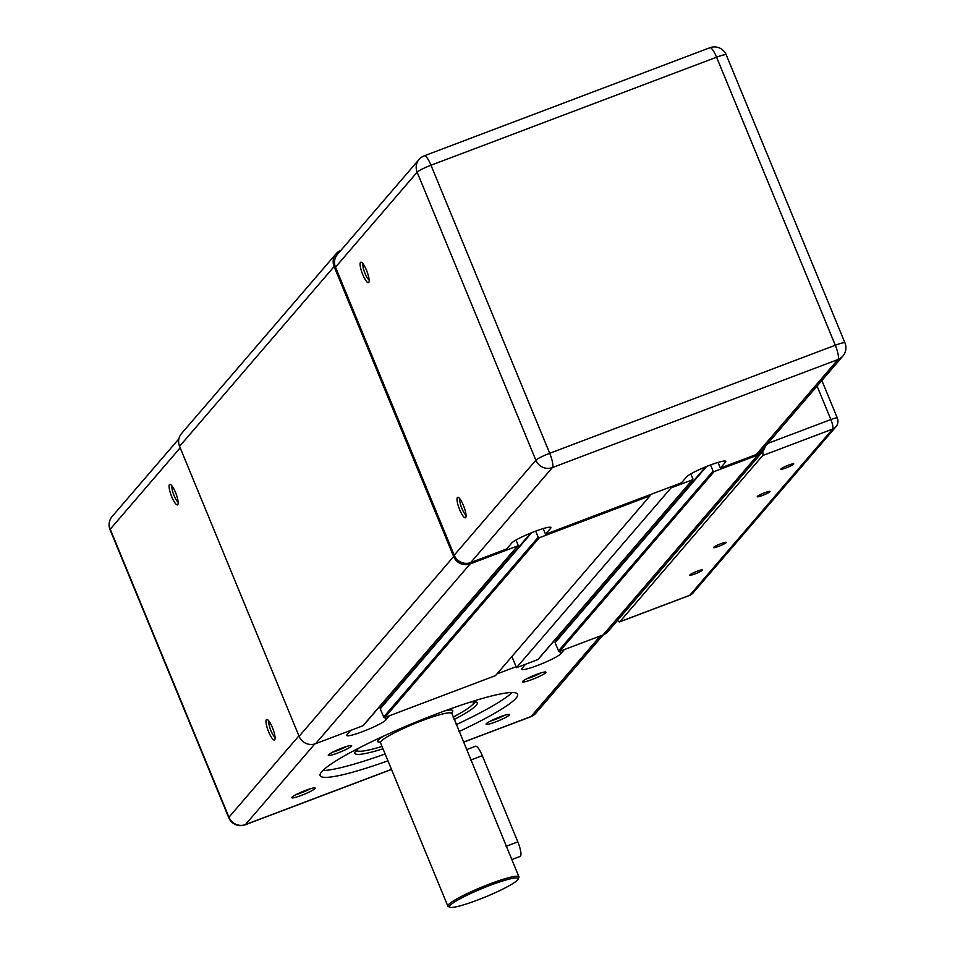 <?xml version="1.0" encoding="UTF-8"?>
<svg xmlns="http://www.w3.org/2000/svg" width="955" height="955" viewBox="0 0 955 955"><rect width="100%" height="100%" fill="white"/><g stroke="black" fill="none" stroke-linecap="round" stroke-linejoin="round"><path stroke-width="1.43" d="M515.998 540.017L518.004 544.887A0.86 0.824 -139.3 0 1 517.55 545.962L470.147 563.904A12.809 12.367 -139.3 0 1 453.649 556.55L334.119 266.552A12.809 12.367 -139.3 0 1 340.875 250.413M649.651 494.857L650.057 495.836L539.312 537.737A0.86 0.824 -139.3 0 1 538.214 537.247L535.683 531.111M690.859 473.871L692.864 478.742A0.86 0.824 -139.3 0 1 692.411 479.816L671.031 487.898L670.625 486.919M765.17 446.451A12.809 12.367 -139.3 0 1 757.685 455.117L714.161 471.579A0.86 0.824 -139.3 0 1 713.063 471.09L710.532 464.966M762.556 451.715L608.001 631.494A12.809 12.367 -139.3 0 1 603.13 634.896L559.618 651.358A0.86 0.824 -139.3 0 1 558.52 650.868L555.13 642.643A0.86 0.824 -139.3 0 1 555.583 641.569M560.692 635.457L560.06 633.917L560.692 635.457M538.357 659.01A0.86 0.824 -139.3 0 1 537.856 659.595L516.488 667.676L671.031 487.898M516.488 667.676L511.904 656.551M380.723 707.715A0.86 0.824 -139.3 0 0 380.269 708.789L383.659 717.026A0.86 0.824 -139.3 0 0 384.769 717.515L495.502 675.615L650.057 495.836M385.844 701.615L385.211 700.063L385.844 701.615M363.509 725.167A0.86 0.824 -139.3 0 1 363.007 725.74L315.604 743.682A12.809 12.367 -139.3 0 1 299.094 736.329L179.576 446.331A12.809 12.367 -139.3 0 1 181.51 433.57L336.065 253.791M457.397 497.519A10.935 2.531 69.3 0 1 458.34 497.412A10.935 2.531 69.3 0 1 463.903 506.663A10.935 2.531 69.3 0 1 465.861 517.276A10.935 2.531 69.3 0 1 459.916 510.292A10.935 2.531 69.3 0 1 457.397 497.519M459.964 498.976A8.822 2.041 -110.7 0 0 461.54 507.559A8.822 2.041 -110.7 0 0 466.04 515.032M360.489 262.386A10.935 2.531 69.3 0 1 361.432 262.279A10.935 2.531 69.3 0 1 366.995 271.518A10.935 2.531 69.3 0 1 368.94 282.131A10.935 2.531 69.3 0 1 362.995 275.159A10.935 2.531 69.3 0 1 360.489 262.386M363.055 263.831A8.822 2.041 -110.7 0 0 364.631 272.414A8.822 2.041 -110.7 0 0 369.131 279.887M470.72 562.555L552.372 467.58A12.809 2.972 -110.7 0 0 549.71 453.279A12.809 1.564 157.6 0 0 535.862 460.226L454.21 555.213A12.809 12.367 -139.3 0 0 470.72 562.555L506.663 548.958L511.761 543.025A21.356 2.602 -22.4 0 1 532.532 532.329A21.356 2.602 -22.4 0 1 550.928 527.53A21.356 2.602 -22.4 0 1 550.617 528.318L545.52 534.251L681.512 482.8L686.609 476.867A21.356 2.602 -22.4 0 1 707.38 466.171A21.356 2.602 -22.4 0 1 725.788 461.384A21.356 2.602 -22.4 0 1 725.466 462.172L720.368 468.105L756.312 454.508A12.809 12.367 -139.3 0 0 761.183 451.106L842.823 356.131A12.809 12.809 0 0 0 844.96 342.893A12.809 1.564 157.6 0 0 835.303 345.233A12.809 2.972 69.3 0 1 837.953 359.534L756.312 454.508M454.21 555.213L335.492 267.161A12.809 12.367 -139.3 0 1 337.437 254.4L419.09 159.425A12.809 12.367 40.7 0 0 417.144 172.187A12.809 1.564 -22.4 0 1 430.992 165.239A12.809 2.972 -110.7 0 0 424.271 155.796A12.809 2.972 -110.7 0 0 423.948 156.023A12.809 12.367 40.7 0 0 419.09 159.425A12.809 12.809 0 0 1 424.271 155.796L709.851 47.75A12.809 2.972 69.3 0 1 716.572 57.193A12.809 1.564 -22.4 0 1 726.23 54.853A12.809 12.809 0 0 0 709.851 47.75A12.809 2.972 69.3 0 0 709.541 47.977M543.18 528.581L545.52 534.251M718.029 462.435L720.368 468.105M518.183 879.149L518.887 877.502A38.439 4.691 157.6 0 0 518.935 876.857A38.439 4.691 157.6 0 0 481.618 887.171A38.439 4.691 157.6 0 0 447.859 906.152A38.439 4.691 157.6 0 0 448.349 906.582L450.008 907.25A37.15 4.524 -22.4 0 1 482.156 888.496A37.15 4.524 -22.4 0 1 518.183 879.149A37.15 4.524 -22.4 0 1 477.536 900.064A37.15 4.524 -22.4 0 1 450.008 907.25M518.935 876.857L451.536 712.454L451.07 713.015M473.513 701.794A63.209 7.7 -22.4 0 1 473.585 703.107A63.209 7.7 -22.4 0 1 472.737 704.372A63.209 7.7 -22.4 0 1 453.1 717.133M382.036 746.428A63.209 7.7 -22.4 0 1 357.6 750.905A63.209 7.7 -22.4 0 1 356.728 749.926M564.369 649.555L560.716 653.817A21.356 2.602 -22.4 0 1 539.945 664.513A21.356 2.602 -22.4 0 1 521.549 669.3A21.356 2.602 -22.4 0 1 521.86 668.524L525.525 664.262M389.521 715.713L385.868 719.975A21.356 2.602 -22.4 0 1 365.096 730.671A21.356 2.602 -22.4 0 1 346.689 735.457A21.356 2.602 -22.4 0 1 347.011 734.67L350.664 730.408M511.808 859.572L520.177 856.408A12.809 2.972 -110.7 0 0 517.837 841.88L482.299 755.668A12.809 2.972 -110.7 0 0 475.578 746.225L466.506 749.663M178.143 502.044A8.822 2.041 69.3 0 1 173.655 494.583A8.822 2.041 69.3 0 1 172.079 486.023M275.052 737.188A8.822 2.041 69.3 0 1 270.563 729.716A8.822 2.041 69.3 0 1 268.988 721.156M496.946 673.932L516.082 666.697M177.773 504.658A10.959 2.543 -110.7 0 0 177.952 504.336A10.959 2.543 -110.7 0 0 176.007 493.699A10.959 2.543 -110.7 0 0 170.42 484.424A10.959 2.543 -110.7 0 0 171.029 494.905A10.959 2.543 -110.7 0 0 177.773 504.658M475.435 701.889A66.193 8.07 -22.4 0 1 472.104 705.053M360.023 751.251A66.193 8.07 -22.4 0 1 355.439 751.346M495.621 721.908A12.63 1.54 157.6 0 0 509.302 714.447A12.63 1.54 157.6 0 0 497.197 717.969A12.63 1.54 157.6 0 0 486.119 723.997A12.63 1.54 157.6 0 0 495.621 721.908M337.795 753.006A12.63 1.54 157.6 0 0 351.476 745.545A12.63 1.54 157.6 0 0 339.371 749.078A12.63 1.54 157.6 0 0 328.293 755.107A12.63 1.54 157.6 0 0 337.795 753.006M387.957 760.825A106.769 13.012 -22.4 0 1 320.164 775.627A106.769 13.012 -22.4 0 1 413.909 722.911A106.769 13.012 -22.4 0 1 517.574 694.261A106.769 13.012 -22.4 0 1 459.033 731.53M301.35 795.408A12.63 1.54 157.6 0 0 315.031 787.947A12.63 1.54 157.6 0 0 302.914 791.468A12.63 1.54 157.6 0 0 291.836 797.497A12.63 1.54 157.6 0 0 301.35 795.408M532.078 679.506A12.63 1.54 157.6 0 0 545.759 672.045A12.63 1.54 157.6 0 0 533.642 675.567A12.63 1.54 157.6 0 0 522.564 681.595A12.63 1.54 157.6 0 0 532.078 679.506M504.312 715.367A10.505 1.277 -22.4 0 1 495.179 719.521A10.505 1.277 -22.4 0 1 490.309 721.144M540.769 672.977A10.505 1.277 -22.4 0 1 531.637 677.119A10.505 1.277 -22.4 0 1 526.766 678.742M346.486 746.476A10.505 1.277 -22.4 0 1 337.354 750.618A10.505 1.277 -22.4 0 1 332.483 752.242M310.041 788.878A10.505 1.277 -22.4 0 1 300.909 793.02A10.505 1.277 -22.4 0 1 296.038 794.644M266.397 719.676A10.959 2.543 -110.7 0 0 268.904 732.485A10.959 2.543 -110.7 0 0 274.873 739.48A10.959 2.543 -110.7 0 0 272.915 728.832A10.959 2.543 -110.7 0 0 267.34 719.557A10.959 2.543 -110.7 0 0 266.397 719.676M456.204 724.666A106.769 13.012 157.6 0 0 512.071 692.518M322.838 770.518A106.769 13.012 157.6 0 0 385.14 753.961M454.079 719.521A66.193 8.07 157.6 0 0 477.237 702.868A66.193 8.07 157.6 0 0 470.552 702.032M358.996 748.016A66.193 8.07 157.6 0 0 354.842 753.316A66.193 8.07 157.6 0 0 383.015 748.816M473.585 703.107L474.05 702.009A64.057 7.807 157.6 0 0 474.134 701.782M356.287 750.355A64.057 7.807 157.6 0 0 356.502 750.463L357.6 750.905M762.687 451.56A8.535 1.982 69.3 0 1 762.699 455.535L619.819 621.741A8.535 1.982 69.3 0 1 619.604 621.896A8.535 1.982 69.3 0 1 617.599 620.32M697.389 571.15A6.924 0.848 -22.4 0 1 702.605 569.896A6.924 0.848 -22.4 0 1 696.529 573.31A6.924 0.848 -22.4 0 1 689.808 575.161A6.924 0.848 -22.4 0 1 697.389 571.15M721.085 543.598A6.924 0.848 -22.4 0 1 726.301 542.333A6.924 0.848 -22.4 0 1 720.225 545.747A6.924 0.848 -22.4 0 1 713.504 547.609A6.924 0.848 -22.4 0 1 721.085 543.598M764.824 492.708A6.924 0.848 -22.4 0 1 770.04 491.455A6.924 0.848 -22.4 0 1 763.964 494.869A6.924 0.848 -22.4 0 1 757.243 496.731A6.924 0.848 -22.4 0 1 764.824 492.708M788.52 465.157A6.924 0.848 -22.4 0 1 793.736 463.891A6.924 0.848 -22.4 0 1 787.66 467.305A6.924 0.848 -22.4 0 1 780.927 469.168A6.924 0.848 -22.4 0 1 788.52 465.157M603.13 634.896L757.685 455.117M559.618 651.358L714.161 471.579M558.52 650.868L713.063 471.09M555.13 642.643L706.545 466.506M537.856 659.595L692.411 479.816M384.769 717.515L539.312 537.737M383.659 717.026L538.214 537.247M380.269 708.789L531.696 532.651M363.007 725.74L517.55 545.962M315.604 743.682L470.147 563.904M299.094 736.329L453.649 556.55M179.576 446.331L334.119 266.552M550.617 528.318L550.152 527.196M725.466 462.172L725 461.05M335.492 267.161L417.144 172.187L535.862 460.226A12.809 12.367 40.7 0 0 552.372 467.58L837.953 359.534A12.809 12.367 40.7 0 0 842.823 356.131M549.71 453.279L430.992 165.239L716.572 57.193L835.303 345.233L549.71 453.279M380.568 742.071L379.839 742.011L380.508 742.739A38.439 4.691 -22.4 0 1 414.255 723.759A38.439 4.691 -22.4 0 1 451.584 713.445M451.226 713.087A40.576 4.942 157.6 0 0 444.923 710.83M383.397 736.198A40.576 4.942 157.6 0 0 380.508 742.226M560.716 653.817L559.69 651.334M555.595 641.39L554.962 639.85M385.868 719.975L384.841 717.48M380.747 707.548L380.102 705.996M506.114 846.321L517.837 841.88M470.588 760.096L482.299 755.668M180.185 447.823L110.231 529.201A12.809 1.564 157.6 0 0 110.04 529.667L228.77 817.707A12.809 1.564 -22.4 0 1 228.949 817.241L110.231 529.201A12.809 12.367 -139.3 0 1 112.177 516.44A12.809 12.809 0 0 0 110.04 529.667M314.768 743.957L245.459 824.583A12.809 2.972 69.3 0 1 245.149 824.81A12.809 2.972 69.3 0 1 244.707 824.845M600.313 635.958L531.052 716.537L463.402 742.13M391.478 769.348L245.459 824.583A12.809 12.367 -139.3 0 1 228.949 817.241L298.903 735.863M530.347 716.799A12.809 2.972 -110.7 0 0 530.729 716.763A12.809 2.972 -110.7 0 0 531.052 716.537A12.809 12.367 -139.3 0 0 535.91 713.134A12.809 12.809 0 0 1 530.729 716.763L463.438 742.226M619.604 621.896L689.546 595.431A8.535 8.535 0 0 0 693.008 593.007A8.535 8.249 -139.3 0 1 689.761 595.287A8.535 1.982 69.3 0 1 689.546 595.431A8.535 1.982 69.3 0 1 689.295 595.454M837.177 418.302A8.535 1.039 157.6 0 0 837.308 417.98A8.535 1.039 157.6 0 0 830.862 419.543A8.535 1.982 69.3 0 1 832.641 429.07L689.761 595.287L619.819 621.741M762.699 455.535L832.641 429.07A8.535 8.249 40.7 0 0 835.888 426.801A8.535 8.535 0 0 0 837.308 417.98L821.861 380.508M817.074 386.083L830.862 419.543L767.796 443.407M555.249 641.796L705.614 466.876M538.178 659.368L692.733 479.589M380.4 707.942L530.765 533.033M363.33 725.514L517.885 545.735M726.23 54.853L844.96 342.893M380.508 742.739L447.859 906.152M178.895 438.834L112.177 516.44M228.77 817.707A12.809 12.809 0 0 0 245.149 824.81L391.514 769.443M603.19 634.872L535.91 713.134M693.008 593.007L835.888 426.801"/></g></svg>
